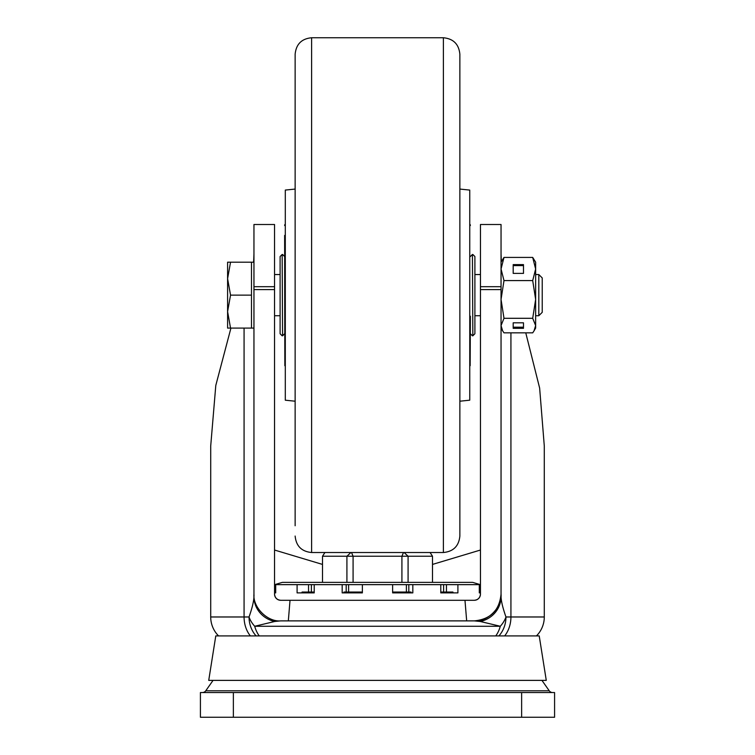 <?xml version="1.0" encoding="UTF-8"?>
<svg xmlns="http://www.w3.org/2000/svg" width="755" height="755" viewBox="0 0 755 755"><rect width="100%" height="100%" fill="white"/><g stroke="black" fill="none" stroke-linecap="round" stroke-linejoin="round"><path stroke-width="1.13" d="M539.221 635.908L215.779 635.908L208.729 680.378L546.271 680.378L539.221 635.908M213.052 680.378L205.766 690.787A4.115 4.115 0 0 1 202.397 692.543M541.948 680.378L549.234 690.787L205.766 690.787M552.603 692.543A4.115 4.115 0 0 1 549.234 690.787M230.936 328.085L215.798 385.427L210.711 445.978L210.711 616.977A26.765 26.765 0 0 0 218.563 635.908M525.763 332.851L539.636 388.061L544.289 445.978L544.289 616.977A26.765 26.765 0 0 1 536.437 635.908M480.454 550.036L432.502 564.419M322.498 564.419L274.546 550.036M480.454 592.883L479.302 592.883L480.454 592.883M457.907 584.644L457.907 592.883L440.778 592.883L440.778 584.644L479.302 584.644L479.302 592.883M440.778 584.644L412.825 584.644L412.825 592.883L392.628 592.883L411.079 592.883L411.079 592.052L392.628 592.052M362.372 584.644L362.372 592.883L342.175 592.883L342.175 584.644L392.628 584.644L392.628 592.883M342.175 584.644L314.222 584.644L314.222 592.883L297.093 592.883L297.093 584.644L275.698 584.644L275.698 592.883L274.546 592.883L275.698 592.883M480.331 584.644L472.668 582.379L282.332 582.379L274.669 584.644M430.076 552.518L432.502 556.227L408.087 556.227L404.095 552.518M403.481 552.518L401.915 556.227L322.498 556.227L322.498 582.379M408.087 582.379L408.087 556.227L401.915 556.227L401.915 582.379M351.519 552.518L353.085 556.227L353.085 582.379M350.905 552.518L346.913 556.227L346.913 582.379M324.924 552.518L322.498 556.227M432.502 582.379L432.502 556.227M554.585 717.25L554.585 692.543L200.415 692.543L200.415 717.25L554.585 717.25M200.415 717.25L200.415 692.543M253.954 253.859L253.633 262.193M253.954 286.692L253.954 224.509L274.546 224.509L274.546 286.692L253.954 286.692L253.954 596.695A26.765 25.453 0 0 0 274.697 621.488L280.718 620.884C267.478 622.082 252.755 607.36 253.954 594.119L254.02 595.931M501.046 286.692L501.046 224.509L480.454 224.509L480.454 286.692L501.046 286.692L501.046 594.119C502.245 607.36 487.522 622.082 474.282 620.884L466.675 620.884L464.976 600.291L474.282 600.291A6.182 6.182 0 0 0 480.454 594.119C480.057 597.837 478 599.904 474.282 600.291C478.028 599.923 480.086 597.866 480.454 594.119L480.454 286.692M501.046 253.859L501.329 261.702M480.303 621.488A26.765 25.453 0 0 0 501.046 596.695L501.046 594.119C499.461 610.37 490.533 619.298 474.282 620.884L480.303 621.488L500.291 626.263L254.709 626.263L274.697 621.488M253.954 262.193L251.481 262.193L251.481 328.085L253.954 328.085L253.954 596.695C253.755 601.499 252.123 608.266 249.037 616.977A26.765 24.103 90 0 0 256.096 635.908M259.248 635.908A26.765 19.649 90 0 1 254.709 626.263A26.765 18.913 -151.1 0 1 249.037 616.977L210.711 616.977M498.904 635.908A26.765 24.103 -90 0 0 505.963 616.977C502.877 608.256 501.235 601.49 501.046 596.695L501.046 325.575L502.613 330.794L503.991 332.851L532.7 332.851L534.068 330.794L535.635 325.575L535.635 262.193L532.7 257.417L503.991 257.417L501.046 262.193M544.289 616.977L505.963 616.977A26.765 18.913 151.1 0 1 500.291 626.263A26.765 19.649 90 0 1 495.752 635.908M280.718 620.884L288.325 620.884L290.024 600.291L280.718 600.291C276.972 599.923 274.914 597.866 274.546 594.119A6.182 6.182 0 0 0 280.718 600.291C277 599.904 274.943 597.837 274.546 594.119L274.546 286.692M290.024 600.291L464.976 600.291M288.325 620.884L466.675 620.884M440.778 592.883L452.934 592.883L452.934 592.052L440.778 592.052M275.698 592.052L274.546 592.052M480.454 592.052L479.302 592.052M362.372 592.052L343.921 592.052L343.921 592.883L362.372 592.883M314.222 592.052L302.066 592.052L302.066 592.883L314.222 592.883M274.546 584.644L275.698 584.644M297.093 584.644L314.222 584.644M392.628 584.644L412.825 584.644M479.302 584.644L480.454 584.644M295.139 525.754L295.139 54.218C296.111 44.215 301.604 38.722 311.607 37.75L311.607 552.518C301.604 551.546 296.111 546.054 295.139 536.05M459.861 300.594L459.861 536.05C458.889 546.054 453.396 551.546 443.393 552.518L443.393 37.75C453.396 38.722 458.889 44.215 459.861 54.218L459.861 300.594M285.296 400.197L285.296 190.071L285.296 400.197L295.139 401.207M469.752 190.081L469.752 400.188L469.752 190.081L459.861 189.071M470.157 365.722L470.365 316.213M284.635 235.418L284.843 365.722M282.162 335.805L280.105 333.748L280.105 256.53L282.162 254.473L282.578 335.805L282.162 254.473M538.815 274.546L538.815 315.732L542.232 312.315L542.232 277.953L538.815 274.546L535.635 274.546M227.595 278.661L227.595 328.085L230.539 328.085L227.595 311.607L230.539 295.139L227.595 278.661L230.539 262.193L227.595 262.193L227.595 278.661M251.481 262.193L230.539 262.193M251.481 295.139L230.539 295.139M251.481 328.085L230.539 328.085M534.068 330.794L535.635 328.085L535.635 325.575L532.7 318.299L503.991 318.299L501.046 325.575M523.489 264.618L513.192 264.618L513.192 273.395L523.489 273.395L523.489 264.618M532.7 257.417L535.635 269.007L532.7 280.586L503.991 280.586L501.046 269.007L503.991 257.417M503.991 280.586L501.046 299.442L503.991 318.299M532.7 280.586L535.635 299.442L532.7 318.299M523.489 328.331L523.489 322.819L513.192 322.819L513.192 328.331L523.489 328.331M523.489 273.395L523.489 265.59L513.192 265.59L513.192 273.395M513.192 322.819L513.192 327.189L523.489 327.189L523.489 322.819M472.838 254.473L474.895 256.53L474.895 333.748L472.838 335.805L472.422 254.473L472.838 335.805M244.073 328.085L244.073 616.977A26.765 21.414 -90 0 0 250.349 635.908M521.639 717.25L521.639 692.543M233.361 717.25L233.361 692.543M501.046 289.599L480.454 289.599M274.546 289.599L253.954 289.599M504.651 635.908A26.765 21.414 -90 0 0 510.927 616.977L510.927 332.851M311.39 592.052L311.39 584.644M308.54 592.052L308.54 584.644M408.804 592.052L408.804 584.644M406.388 592.052L406.388 584.644M348.612 592.052L348.612 584.644M346.196 592.052L346.196 584.644M446.46 592.052L446.46 584.644M443.61 592.052L443.61 584.644M311.607 552.518L443.393 552.518M311.607 37.75L443.393 37.75M469.752 400.188L459.861 401.207M285.296 190.071L295.139 189.071M470.157 224.556L470.365 225.537M284.843 224.556L284.635 225.537M284.635 256.53L282.578 254.473M284.635 333.748L282.578 335.805M538.815 315.732L535.635 315.732M480.454 315.732L474.895 315.732M280.105 315.732L274.546 315.732M480.454 274.546L474.895 274.546M280.105 274.546L274.546 274.546M501.046 328.085L502.613 330.794M470.365 333.748L472.422 335.805M470.365 256.53L472.422 254.473"/></g></svg>
